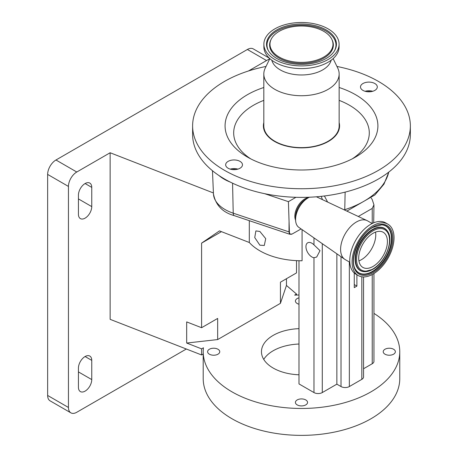 <?xml version="1.0" encoding="UTF-8"?>
<svg xmlns="http://www.w3.org/2000/svg" width="458" height="458" viewBox="0 0 458 458"><rect width="100%" height="100%" fill="white"/><g stroke="black" fill="none" stroke-linecap="round" stroke-linejoin="round"><path stroke-width="0.69" d="M308.675 197.587A14.124 8.152 120 0 0 304.816 198.921A14.124 8.152 120 0 0 295.605 220.229M349.803 262.251L345.235 259.612A22.362 12.91 -60 0 1 344.702 259.274L298.828 227.357A17.656 10.191 -60 0 1 295.587 219.542L295.587 216.737A14.221 8.21 -60 0 1 305.646 199.316L308.074 197.919A17.656 10.191 -60 0 1 309.425 197.221M230.328 182.107A41.094 23.724 180 0 1 224.157 179.175A41.094 23.724 180 0 1 219.084 175.614A108.872 62.855 0 0 0 224.5 178.975A108.872 62.855 0 0 0 230.328 182.107A108.872 62.855 0 0 0 264.644 193.682A108.872 62.855 0 0 0 295.954 197.306A108.872 62.855 0 0 0 410.357 134.532L410.357 125.881A108.872 62.855 0 0 0 378.468 81.432A108.872 62.855 0 0 0 336.939 66.45M266.029 66.45A108.872 62.855 0 0 0 192.612 125.881A108.872 62.855 0 0 0 224.5 170.33A108.872 62.855 0 0 0 343.151 183.956A108.872 62.855 0 0 0 410.357 125.881M295.587 219.542A17.656 10.191 -60 0 1 308.074 197.919L305.646 199.316M344.702 259.274A22.362 12.91 -60 0 1 341.954 241.194A22.362 12.91 -60 0 1 356.416 221.981A22.362 12.91 -60 0 1 367.035 220.584A22.362 12.91 -60 0 1 367.597 220.876L372.171 223.515M240.015 161.371A8.41 4.855 0 0 0 230.855 160.317A8.41 4.855 0 0 0 225.662 164.8A8.41 4.855 0 0 0 228.124 168.235A8.41 4.855 0 0 0 237.29 169.288A8.41 4.855 0 0 0 242.477 164.8A8.41 4.855 0 0 0 240.015 161.371M237.891 169.128A8.41 4.855 0 0 0 230.254 169.128M374.844 83.528A8.41 4.855 0 0 0 365.679 82.474A8.41 4.855 0 0 0 360.492 86.963A8.41 4.855 0 0 0 362.954 90.392A8.41 4.855 0 0 0 372.114 91.445A8.41 4.855 0 0 0 377.306 86.963A8.41 4.855 0 0 0 374.844 83.528M372.72 91.285A8.41 4.855 0 0 0 365.078 91.285M263.819 87.495A76.412 44.117 0 0 0 247.452 157.077A76.412 44.117 0 0 0 355.517 157.077A76.412 44.117 0 0 0 355.517 94.686A76.412 44.117 0 0 0 339.149 87.495M339.149 122.584A38.094 21.995 180 0 1 318.665 145.512A38.094 21.995 180 0 1 274.548 141.436A38.094 21.995 180 0 1 263.819 122.584M358.23 275.539L355.9 274.193A29.661 17.123 -60 0 1 351.355 250.429A29.661 17.123 -60 0 1 370.728 224.288A29.661 17.123 -60 0 1 385.562 222.823L387.892 224.168A29.661 17.123 -60 0 1 392.437 247.933A29.661 17.123 -60 0 1 373.058 274.073A29.661 17.123 -60 0 1 358.23 275.539A29.661 17.123 -60 0 1 353.685 251.774A29.661 17.123 -60 0 1 373.058 225.634A29.661 17.123 -60 0 1 387.892 224.168M269.842 58.613L265.222 68.105A37.665 21.744 0 0 0 263.819 73.984L263.819 125.881A37.665 21.744 0 0 0 274.852 141.259A37.665 21.744 0 0 0 315.9 145.97A37.665 21.744 0 0 0 339.149 125.881L339.149 73.984A37.665 21.744 0 0 0 337.746 68.105L333.132 58.613M263.819 73.984A37.665 21.744 0 0 0 274.852 89.362A37.665 21.744 0 0 0 315.9 94.073A37.665 21.744 0 0 0 339.149 73.984M271.8 60.216A30.016 17.33 0 0 0 280.262 69.902A30.016 17.33 0 0 0 310.879 74.104A30.016 17.33 0 0 0 331.168 60.216M263.877 44.191L263.877 46.888A37.608 21.709 0 0 0 274.892 62.236A37.608 21.709 0 0 0 315.877 66.942A37.608 21.709 0 0 0 339.092 46.888L339.092 44.191A37.608 21.709 0 0 0 328.077 28.843A37.608 21.709 0 0 0 287.092 24.137A37.608 21.709 0 0 0 263.877 44.191A37.608 21.709 0 0 0 274.892 59.546A37.608 21.709 0 0 0 315.877 64.252A37.608 21.709 0 0 0 339.092 44.191M326.199 29.925A34.951 20.175 0 0 0 283.113 27.028A34.951 20.175 0 0 0 268.325 50.569A34.951 20.175 0 0 0 276.769 58.464A34.951 20.175 0 0 0 334.643 50.569A34.951 20.175 0 0 0 326.199 29.925M279.208 57.055A31.499 18.188 0 0 0 317.4 59.889A31.499 18.188 0 0 0 331.81 39.279A31.499 18.188 0 0 0 323.76 31.333A31.499 18.188 0 0 0 271.159 39.279A31.499 18.188 0 0 0 279.208 57.055M375.549 232.091A20.301 11.725 -60 0 1 361.408 259.703A20.301 11.725 -60 0 1 358.923 260.888M373.058 233.277A20.301 11.725 -60 0 1 383.214 232.269A20.301 11.725 -60 0 1 386.323 248.539A20.301 11.725 -60 0 1 373.058 266.43A20.301 11.725 -60 0 1 362.908 267.438A20.301 11.725 -60 0 1 359.793 251.167A20.301 11.725 -60 0 1 373.058 233.277M311.887 256.961A8.41 4.855 60 0 1 306.396 249.547A8.41 4.855 60 0 1 307.684 242.814A8.41 4.855 60 0 1 311.887 243.227A8.41 4.855 60 0 1 313.97 244.864L320.016 250.658L316.673 257.041L313.97 257.728A8.41 4.855 60 0 1 311.887 256.961M259.869 231.456L255.879 230.918L254.745 237.57L259.869 245.185L264.289 245.482L265.726 238.658L259.869 231.456M302.074 229.613L302.074 260.762A58.853 33.978 0 0 1 259.869 250.812A58.853 33.978 0 0 1 249.307 242.5L249.307 220.682M298.988 297.837A6.069 3.504 0 0 0 295.416 301.032A6.069 3.504 0 0 0 297.196 303.505A6.069 3.504 0 0 0 298.988 304.221M217.968 349.248A6.069 3.504 0 0 0 211.356 348.486A6.069 3.504 0 0 0 207.611 351.721A6.069 3.504 0 0 0 209.392 354.2A6.069 3.504 0 0 0 216.004 354.961A6.069 3.504 0 0 0 219.748 351.721A6.069 3.504 0 0 0 217.968 349.248M305.772 399.937A6.069 3.504 0 0 0 299.16 399.181A6.069 3.504 0 0 0 295.416 402.416A6.069 3.504 0 0 0 297.196 404.895A6.069 3.504 0 0 0 303.809 405.651A6.069 3.504 0 0 0 307.553 402.416A6.069 3.504 0 0 0 305.772 399.937M393.582 349.248A6.069 3.504 0 0 0 386.97 348.486A6.069 3.504 0 0 0 383.22 351.721A6.069 3.504 0 0 0 385.001 354.2A6.069 3.504 0 0 0 391.613 354.961A6.069 3.504 0 0 0 395.357 351.721A6.069 3.504 0 0 0 393.582 349.248M298.988 344.038A40.018 23.106 0 0 0 263.745 359.41M298.988 374.781A40.018 23.106 180 0 1 273.186 368.06A40.018 23.106 180 0 1 261.466 351.721A40.018 23.106 180 0 1 298.988 328.661M76.772 172.013A11.771 6.796 120 0 0 68.448 186.429L47.643 174.412A11.771 6.796 -60 0 1 55.968 159.997L76.772 172.013L110.138 152.749L110.138 319.34L201.589 354.956L201.589 348.853L203.444 347.782A98.281 56.74 0 0 0 203.203 351.721A98.281 56.74 0 0 0 231.988 391.848A98.281 56.74 0 0 0 339.097 404.145A98.281 56.74 0 0 0 399.765 351.721A98.281 56.74 0 0 0 373.951 313.392M203.203 351.721L203.203 378.634A98.281 56.74 0 0 0 231.988 418.755A98.281 56.74 0 0 0 339.097 431.052A98.281 56.74 0 0 0 399.765 378.634L399.765 351.721M85.096 183.544A9.418 5.439 120 0 0 78.438 195.074L78.438 214.298A9.418 5.439 120 0 0 80.385 218.609A9.418 5.439 120 0 0 87.644 216.084A9.418 5.439 120 0 0 91.755 206.61L91.755 187.385A9.418 5.439 120 0 0 89.802 183.08A9.418 5.439 120 0 0 85.096 183.544L91.755 187.385M85.096 356.53A9.418 5.439 120 0 0 78.438 368.06L78.438 387.279A9.418 5.439 120 0 0 80.385 391.59A9.418 5.439 120 0 0 87.644 389.071A9.418 5.439 120 0 0 91.755 379.59L91.755 360.372A9.418 5.439 120 0 0 89.802 356.061A9.418 5.439 120 0 0 85.096 356.53L91.755 360.372M68.448 186.429L68.448 407.465A11.771 6.796 120 0 0 70.887 412.853A11.771 6.796 120 0 0 76.772 412.269L186.332 349.013M70.887 412.853L50.082 400.836A11.771 6.796 -60 0 1 47.643 395.449L68.448 407.465M47.643 174.412L47.643 395.449M266.545 60.542L247.389 49.481L55.968 159.997M247.389 49.481A11.771 6.796 -60 0 1 253.274 48.897L269.401 58.212M201.589 327.71L217.67 318.425L217.67 339.567L186.681 343.048L186.681 321.905L201.589 327.71L201.589 243.129L221.46 231.656M201.589 354.956L203.203 354.023M217.67 339.567L280.433 303.333L280.433 282.191L296.515 272.905L296.515 260.642M110.138 152.749L213.417 192.967M280.433 303.333L286.456 285.443L286.456 278.71M296.515 295.055L296.515 294.047L294.66 295.118A98.281 56.74 0 0 1 298.988 294.998M201.589 243.129L219.485 230.889L249.307 242.5M201.589 348.853L186.681 343.048M286.456 285.443L296.515 294.047M358.288 216.474L372.228 208.424L373.951 204.841L372.228 199.591L371.238 198.056M373.951 273.535L373.951 361.333A5.885 3.395 180 0 1 372.228 363.738L363.549 368.747M373.705 222.817L373.951 204.841M363.549 276.93L363.549 376.951A5.885 3.395 180 0 1 361.826 379.35L349.34 386.558A5.885 3.395 180 0 1 341.015 386.558L336.853 384.159L322.289 392.563A5.885 3.395 180 0 1 313.97 392.563L298.988 383.918L298.988 260.734M336.853 253.812L336.853 384.159M354.263 273.014L354.263 287.618L356.902 286.09L354.263 284.567M356.902 274.771L356.902 286.09M370.82 91.686A7.065 4.076 0 0 0 366.978 91.686M235.99 169.529A7.065 4.076 0 0 0 232.149 169.529M316.421 196.791A17.656 10.191 -60 0 1 316.461 196.814L367.035 220.584M192.612 125.881L192.612 134.532A108.872 62.855 0 0 0 219.084 175.614M232.567 183.189L233.225 213.17A5.885 2.416 108.6 0 0 234.307 215.649C222.577 212.403 215.626 205.15 213.457 193.889A39.772 22.963 0 0 0 225.09 209.558A39.772 22.963 0 0 0 233.225 213.17L288.998 231.891A3.532 2.164 0.4 0 0 289.404 232.017L288.414 201.657L264.644 193.682M295.954 197.306L288.414 201.657M327.607 202.052L324.401 195.978M301.095 228.937L292.147 234.015L289.525 234.181L234.307 215.649A5.885 2.416 108.6 0 0 234.404 215.672L289.479 234.158M289.061 221.901L288.998 231.891L289.571 234.193L291.397 234.284M292.147 234.015C290.458 234.639 289.542 233.969 289.404 232.017M322.403 199.608A51.239 29.581 120 0 0 321.161 196.35M352.294 158.834A67.801 39.148 0 0 0 349.431 105.231A67.801 39.148 0 0 0 339.149 100.359M263.819 100.359A67.801 39.148 0 0 0 250.681 158.834M372.646 271.777A27.142 15.669 -60 0 1 355.7 269.796C348.721 260.447 358.895 234.651 372.864 227.414L381.651 224.844A27.142 15.669 -60 0 1 391.269 244.217A27.142 15.669 -60 0 1 372.646 271.777M373.058 272.722A28.012 16.173 -60 0 1 353.255 261.289A28.012 16.173 -60 0 1 373.058 226.979A28.012 16.173 -60 0 1 392.867 238.418A28.012 16.173 -60 0 1 373.058 272.722M381.468 224.838A26.965 15.566 -60 0 1 390.823 244.211A26.965 15.566 -60 0 1 372.343 271.457A26.965 15.566 -60 0 1 355.603 269.642M364.454 271.668A24.354 14.061 -60 0 1 364.27 271.663A24.354 14.061 -60 0 1 355.637 254.282A24.354 14.061 -60 0 1 372.343 229.555A24.354 14.061 -60 0 1 387.554 231.33A24.354 14.061 -60 0 1 387.651 231.49M373.327 268.726A24.354 14.061 -60 0 1 372.343 269.327M372.646 269.356A24.177 13.958 -60 0 1 364.631 271.68A24.177 13.958 -60 0 1 356.061 254.425A24.177 13.958 -60 0 1 372.646 229.876A24.177 13.958 -60 0 1 387.749 231.639L387.554 231.33M334.414 50.953A34.482 19.906 0 0 0 325.867 30.972A34.482 19.906 0 0 0 283.662 28.007A34.482 19.906 0 0 0 268.554 50.953M373.058 268.88A23.306 13.454 -60 0 1 356.582 259.365A23.306 13.454 -60 0 1 373.058 230.821A23.306 13.454 -60 0 1 389.54 240.335A23.306 13.454 -60 0 1 373.058 268.88M271.159 39.279L270.798 40.018A31.871 18.4 0 0 0 278.945 58A31.871 18.4 0 0 0 317.583 60.874A31.871 18.4 0 0 0 332.17 40.018L331.81 39.279M78.438 371.907L91.755 379.59M78.438 198.921L91.755 206.61M372.228 208.424L372.228 223.487M372.228 274.531L372.228 363.738M361.826 276.787L361.826 379.35M341.015 256.709L341.015 386.558M349.34 261.982L349.34 386.558M322.289 243.679L322.289 392.563M313.97 237.891L313.97 244.864M313.97 257.728L313.97 392.563M344.25 209.873A266.253 153.722 180 0 1 344.754 209.712L345.132 192.114M344.731 210.102A5.885 2.364 -108 0 0 344.754 209.712A88.028 50.821 0 0 0 388.75 172.116M213.457 193.889L212.466 170.719M387.749 231.639C394.143 240.708 385.207 262.737 372.864 269.315L364.27 271.663M248.465 70.979L269.825 58.653M346.855 211.098L374.925 194.936L383.959 184.156L388.825 172.059"/></g></svg>
